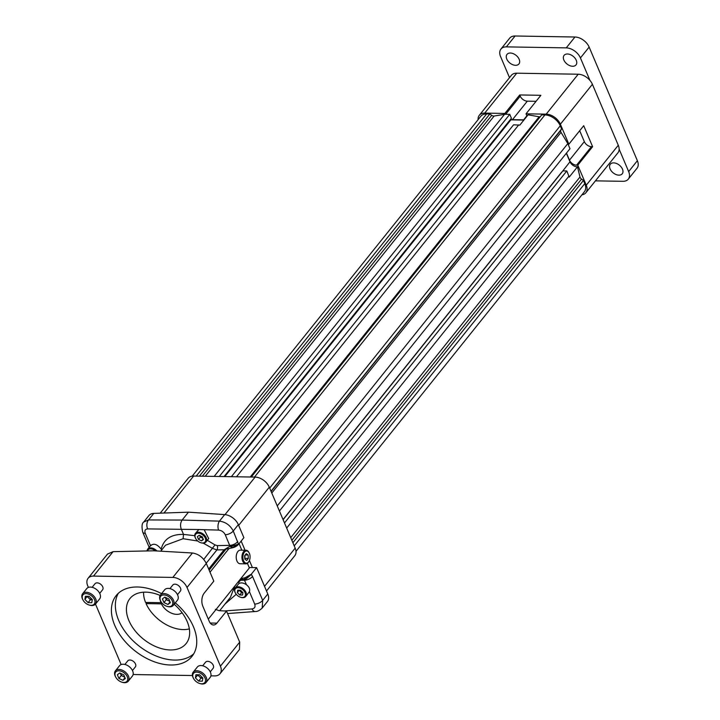 <?xml version="1.0" encoding="UTF-8"?>
<svg xmlns="http://www.w3.org/2000/svg" width="720" height="720" viewBox="0 0 720 720"><rect width="100%" height="100%" fill="white"/><g stroke="black" fill="none" stroke-linecap="round" stroke-linejoin="round"><path stroke-width="1.08" d="M589.95 80.397L580.428 57.942A12.33 7.956 -141.3 0 0 566.244 47.88L574.956 37.008L515.079 36L506.358 46.872A12.33 7.956 -141.3 0 0 500.94 49.059A12.33 7.956 -141.3 0 0 500.58 56.601L509.508 77.634M574.956 37.008A12.33 7.956 38.7 0 1 589.14 47.079L580.428 57.942M595.431 180.855L622.881 181.314A12.33 7.956 -141.3 0 0 628.299 179.127A12.33 7.956 -141.3 0 0 628.659 171.585L637.38 160.713L589.14 47.079M637.38 160.713A12.33 7.956 38.7 0 1 637.011 168.255L628.299 179.127M500.94 49.059L509.661 38.187A12.33 7.956 38.7 0 1 515.079 36M618.876 175.149A7.641 4.932 -141.3 0 0 622.233 173.799A7.641 4.932 -141.3 0 0 619.362 165.168A7.641 4.932 -141.3 0 0 610.308 164.232A7.641 4.932 -141.3 0 0 611.343 171.009A7.641 4.932 -141.3 0 0 618.876 175.149M567.45 53.991A7.641 4.932 38.7 0 1 574.983 58.14A7.641 4.932 38.7 0 1 576.018 64.908A7.641 4.932 38.7 0 1 566.964 63.981A7.641 4.932 38.7 0 1 564.093 55.35A7.641 4.932 38.7 0 1 567.45 53.991M566.244 47.88L506.358 46.872M628.659 171.585L619.128 149.13M515.574 65.304A7.641 4.932 -141.3 0 0 518.931 63.954A7.641 4.932 -141.3 0 0 516.051 55.323A7.641 4.932 -141.3 0 0 507.006 54.387A7.641 4.932 -141.3 0 0 508.032 61.164A7.641 4.932 -141.3 0 0 515.574 65.304M161.316 602.172L160.911 602.676A13.59 8.775 38.7 0 1 160.317 600.417M143.577 592.2A32.544 21.006 38.7 0 0 145.557 602.424L160.911 602.676M146.988 602.442L146.061 603.612L161.415 603.864L162.027 603.099M182.034 612.702A13.59 8.775 38.7 0 1 161.415 603.864M189.342 628.902A32.544 21.006 38.7 0 1 146.061 603.612M84.888 599.418L85.392 596.268L89.1 596.331L92.304 599.544L91.8 602.694L88.092 602.64L84.888 599.418L87.246 596.304M86.112 593.64A7.281 4.698 -141.3 0 0 83.07 600.147A7.281 4.698 -141.3 0 0 89.145 605.016A7.281 4.698 -141.3 0 0 94.806 600.489A7.281 4.698 -141.3 0 0 86.112 593.64M89.406 605.088A8.253 5.328 -141.3 0 0 89.685 605.178A8.253 5.328 -141.3 0 0 95.49 604.071L99.666 598.86A8.253 5.328 -141.3 0 0 98.559 591.552A8.253 5.328 -141.3 0 0 90.423 587.079A8.253 5.328 -141.3 0 0 86.796 588.537L82.62 593.748A8.253 5.328 -141.3 0 0 82.8 599.652A8.253 5.328 -141.3 0 0 82.944 599.913M121.149 664.56A12.33 7.956 -141.3 0 1 121.122 664.497L95.481 604.089A8.253 5.328 -141.3 0 0 94.383 596.754A8.253 5.328 -141.3 0 0 86.247 592.281A8.253 5.328 -141.3 0 0 82.62 593.748M90.414 599.742L92.268 599.778A3.96 2.556 -141.3 0 1 88.812 598.14L90.414 599.742L88.092 602.64M87.21 596.529L88.812 598.14A3.96 2.556 -141.3 0 1 87.615 596.304M164.826 597.114L168.822 599.013L170.379 602.685L167.949 604.467L163.962 602.577L162.396 598.905L164.826 597.114M172.287 600.894A7.281 4.698 -141.3 0 0 163.53 594.954A7.281 4.698 -141.3 0 0 160.866 601.452A7.281 4.698 -141.3 0 0 166.941 606.33A7.281 4.698 -141.3 0 0 172.287 600.894M167.202 606.402A8.253 5.328 -141.3 0 0 167.481 606.483A8.253 5.328 -141.3 0 0 173.286 605.376L177.462 600.174A8.253 5.328 -141.3 0 0 177.705 595.125A8.253 5.328 -141.3 0 0 171.315 589.059A8.253 5.328 -141.3 0 0 164.592 589.851L160.416 595.053A8.253 5.328 -141.3 0 0 160.596 600.966A8.253 5.328 -141.3 0 0 160.74 601.218M173.286 605.376A8.253 5.328 -141.3 0 0 173.529 600.327A8.253 5.328 -141.3 0 0 167.139 594.261A8.253 5.328 -141.3 0 0 160.416 595.053M170.037 601.875L167.949 604.467M169.821 601.362L166.284 599.688L163.962 602.577M165.285 597.33L166.284 599.688M165.33 597.357A3.96 2.556 -141.3 0 0 165.501 597.852A3.96 2.556 -141.3 0 0 168.273 600.633A3.96 2.556 -141.3 0 0 169.686 601.056M122.904 680.319L118.917 678.429L117.36 674.748L119.79 672.966L123.777 674.856L125.334 678.537L122.904 680.319L124.992 677.718M115.452 676.548A7.281 4.698 -141.3 0 0 115.83 677.304A7.281 4.698 -141.3 0 0 121.896 682.173A7.281 4.698 -141.3 0 0 127.629 677.952A7.281 4.698 -141.3 0 0 119.493 670.842A7.281 4.698 -141.3 0 0 115.452 676.548M122.157 682.245A8.253 5.328 -141.3 0 0 122.436 682.335A8.253 5.328 -141.3 0 0 128.25 681.228L132.417 676.026A8.253 5.328 -141.3 0 0 129.321 666.702A8.253 5.328 -141.3 0 0 119.547 665.694L115.371 670.905A8.253 5.328 -141.3 0 0 115.128 675.954A8.253 5.328 -141.3 0 0 115.551 676.818A8.253 5.328 -141.3 0 0 115.695 677.07M128.25 681.228A8.253 5.328 -141.3 0 0 125.145 671.913A8.253 5.328 -141.3 0 0 115.371 670.905M124.776 677.214L121.239 675.531L118.917 678.429M120.24 673.182L121.239 675.531M120.285 673.2A3.96 2.556 -141.3 0 0 120.456 673.695A3.96 2.556 -141.3 0 0 123.228 676.485A3.96 2.556 -141.3 0 0 124.641 676.908M202.851 678.015L202.347 681.165L198.639 681.102L195.435 677.889L195.939 674.739L199.647 674.802L202.851 678.015M201.627 683.802A7.281 4.698 -141.3 0 0 204.921 677.799A7.281 4.698 -141.3 0 0 196.155 672.12A7.281 4.698 -141.3 0 0 193.617 678.618A7.281 4.698 -141.3 0 0 199.692 683.487A7.281 4.698 -141.3 0 0 201.627 683.802M199.953 683.559A8.253 5.328 -141.3 0 0 200.232 683.649A8.253 5.328 -141.3 0 0 202.419 684A8.253 5.328 -141.3 0 0 206.046 682.533L210.213 677.331A8.253 5.328 -141.3 0 0 207.108 668.016A8.253 5.328 -141.3 0 0 197.343 667.008L193.167 672.21A8.253 5.328 -141.3 0 0 193.347 678.123A8.253 5.328 -141.3 0 0 193.491 678.375M206.046 682.533A8.253 5.328 -141.3 0 0 202.941 673.218A8.253 5.328 -141.3 0 0 193.167 672.21M198.639 681.102L200.961 678.213L202.815 678.249A3.96 2.556 -141.3 0 1 199.359 676.602L197.757 675L195.435 677.889M200.961 678.213L199.359 676.602A3.96 2.556 -141.3 0 1 198.162 674.775M208.305 619.128L249.363 567.936L247.401 563.328M229.005 548.514L210.015 572.193M226.017 549.108L209.151 570.15M241.83 550.197L239.067 543.681M248.877 561.546A6.795 3.987 -89 0 1 248.742 561.789A6.795 3.987 -89 0 1 245.817 563.85L240.084 563.751A6.795 3.987 -89 0 1 236.952 561.006A6.795 3.987 -89 0 1 236.682 553.878A6.795 3.987 -89 0 1 240.309 550.17L246.051 550.26A6.795 3.987 -89 0 1 248.904 552.429A6.795 3.987 -89 0 1 249.03 552.672M244.818 558.846L245.007 555.237M248.328 558.441L248.13 555.012L246.294 553.635L244.638 555.696L244.836 559.125L246.681 560.493L248.328 558.441L245.187 558.387M245.232 554.958L248.13 555.012M243.558 560.709A6.111 3.591 -89 0 1 244.242 552.366A6.111 3.591 -89 0 1 249.156 552.897A6.111 3.591 -89 0 1 249.012 561.321A6.111 3.591 -89 0 1 243.558 560.709M245.817 563.85A6.795 3.987 -89 0 1 242.685 561.105A6.795 3.987 -89 0 1 242.415 553.977A6.795 3.987 -89 0 1 246.051 550.26M239.193 590.211L241.605 592.677L242.919 592.695M199.746 535.572L200.403 537.12L202.869 538.29M536.058 101.313L527.319 101.169A6.165 3.978 38.7 0 1 520.227 96.138L519.723 94.95L540.882 95.301L526.032 113.814L526.536 115.002A6.165 3.978 38.7 0 1 526.914 116.28M277.254 505.899L567.81 143.604L568.863 144.216L583.713 125.703L592.614 146.691L577.773 165.195L576.576 165.177A6.165 3.978 38.7 0 1 569.484 160.146L566.478 153.081M579.69 130.716L584.325 141.633L569.484 160.146M592.614 146.691L591.417 146.673A6.165 3.978 38.7 0 1 584.325 141.633M479.304 115.299L511.326 75.375A12.33 7.956 38.7 0 1 516.735 73.188L484.713 113.112A12.33 7.956 -141.3 0 0 479.304 115.299A12.33 7.956 -141.3 0 0 478.116 119.646M568.863 144.216L560.376 124.218A12.33 7.956 -141.3 0 0 546.192 114.156L578.214 74.223L516.735 73.188M578.214 74.223A12.33 7.956 38.7 0 1 592.398 84.294L560.376 124.218M581.913 194.841A12.33 7.956 -141.3 0 0 585.891 192.735A12.33 7.956 -141.3 0 0 586.26 185.193L618.282 145.269L592.398 84.294M618.282 145.269A12.33 7.956 38.7 0 1 617.922 152.811L585.891 192.735M242.55 595.035L242.928 592.659L240.507 590.238L237.717 590.184L237.339 592.569L239.751 594.99L242.55 595.035M239.193 590.247L237.339 592.569M241.605 592.677L239.751 594.99M147.456 550.935A6.111 3.951 38.7 0 1 155.457 550.881M202.212 536.742L199.206 535.311L197.379 536.661L198.549 539.433L201.564 540.855L203.391 539.514L202.212 536.742M200.403 537.12L198.549 539.433M203.13 538.902L201.564 540.855M519.723 94.95L504.873 113.454L484.713 113.112M219.303 476.487L509.76 114.327L505.215 114.246L504.873 113.454M527.319 101.169L512.469 119.673A6.165 3.978 38.7 0 1 510.696 119.367L510.894 119.844L523.872 120.069M512.469 119.673L523.647 119.862A6.165 3.978 38.7 0 0 524.043 119.853M546.192 114.156L526.032 113.814M586.26 185.193L577.773 165.195M235.179 592.524A6.111 3.951 38.7 0 1 238.572 587.736A6.111 3.951 38.7 0 1 245.403 593.703A6.111 3.951 38.7 0 1 240.597 597.258A6.111 3.951 38.7 0 1 235.494 593.172A6.111 3.951 38.7 0 1 235.179 592.524M147.087 550.944A6.795 4.383 38.7 0 1 147.753 549.09A6.795 4.383 38.7 0 1 156.915 550.962M202.464 542.997A6.111 3.951 38.7 0 1 200.844 542.736A6.111 3.951 38.7 0 1 195.75 538.641A6.111 3.951 38.7 0 1 197.874 533.187A6.111 3.951 38.7 0 1 205.236 537.957A6.111 3.951 38.7 0 1 202.464 542.997M505.215 114.246L494.127 116.028A2.961 1.908 38.7 0 1 491.733 115.335L489.843 113.985L486.648 113.931L196.191 476.1M192.204 476.145L480.798 116.298A13.311 8.595 38.7 0 1 486.648 113.931M509.76 114.327L511.425 118.242L224.046 476.568M250.236 477.009L539.136 116.784L528.084 114.813L519.84 125.1L513.567 124.812L231.363 476.694M567.81 143.604L561.042 132.336A2.961 1.908 38.7 0 1 560.826 130.257L561.591 128.952L560.25 125.793A13.311 8.595 -141.3 0 0 544.932 114.921L541.737 114.867L251.28 477.027M539.136 116.784A2.961 1.908 -141.3 0 0 540.243 116.73M568.062 144.198L569.979 148.716L279.423 511.011M284.499 522.963L566.811 170.955L562.86 170.892L283.113 519.696M566.811 170.955L569.232 177.093L577.476 166.806A6.165 3.978 38.7 0 1 569.979 161.784L561.906 172.071M566.352 153.243L569.979 161.784M577.476 166.806L579.996 176.985A2.961 1.908 -141.3 0 0 581.553 179.082L583.443 180.432L584.784 183.6A13.311 8.595 38.7 0 1 584.397 191.745L296.001 551.331M235.404 593.001A6.795 4.383 38.7 0 1 235.305 592.821A6.795 4.383 38.7 0 1 234.954 592.11A6.795 4.383 38.7 0 1 235.152 587.952A6.795 4.383 38.7 0 1 243.198 588.789A6.795 4.383 38.7 0 1 245.754 596.457A6.795 4.383 38.7 0 1 240.966 597.375A6.795 4.383 38.7 0 1 240.777 597.312M150.552 545.823C153.504 542.943 157.041 544.041 161.172 549.117L161.469 549.801M197.739 541.017L183.096 538.713L183.519 534.402L181.233 529.02C180.117 525.681 180.405 522.693 182.115 520.065L219.447 521.136C225.639 521.982 230.238 525.276 233.244 531.009L238.563 544.311L243.882 537.678L238.347 524.646A12.33 7.956 -141.3 0 0 224.694 514.602L188.46 512.163L182.115 520.065L148.536 519.948A6.408 4.131 90.2 0 0 147.663 528.903C145.161 529.155 144.369 530.658 145.278 533.394L150.489 545.679M195.66 538.47A6.795 4.383 38.7 0 1 195.552 538.299A6.795 4.383 38.7 0 1 195.408 533.43A6.795 4.383 38.7 0 1 203.454 534.258A6.795 4.383 38.7 0 1 206.01 541.935A6.795 4.383 38.7 0 1 203.022 543.132A6.795 4.383 38.7 0 1 201.222 542.844A6.795 4.383 38.7 0 1 201.033 542.781M195.408 533.43L198.855 529.524L147.663 528.903M292.887 542.727L583.443 180.432M199.386 476.154L489.843 113.985M214.155 476.406L504.612 114.237M224.793 476.577L510.894 119.844M236.511 476.775L518.724 124.893M271.035 491.247L561.591 128.952M283.05 519.552L561.735 172.071M286.668 528.075L568.98 176.067M149.175 547.326L142.704 532.089C141.57 526.536 141.912 523.179 143.73 522.018L148.536 519.948L153.783 513.405L188.46 512.163M227.565 613.539L255.294 611.514A6.408 3.699 -94.2 0 1 252.036 608.931C254.709 608.463 255.591 606.852 254.7 604.089L249.426 591.669L245.754 596.457M245.853 579.231L244.143 579.519A6.165 0.666 -65.8 0 0 245.088 577.953L245.124 577.98A6.165 2.151 75.2 0 0 245.853 579.231L251.352 574.434L252.531 576.459L262.683 600.363L262.188 608.067M249.426 591.669C250.218 589.23 249.246 586.953 246.528 584.829L244.143 579.519L240.453 579.051M235.152 587.952L238.905 583.542C241.119 582.39 243.666 582.813 246.528 584.829M183.096 538.713L165.537 545.202L160.74 551.178M213.084 668.322A4.851 3.132 -141.3 0 0 213.129 668.268A4.851 3.132 -141.3 0 0 211.302 662.787A4.851 3.132 -141.3 0 0 205.56 662.193A4.851 3.132 -141.3 0 0 205.515 662.247M180.333 591.165A4.851 3.132 -141.3 0 0 180.378 591.111A4.851 3.132 -141.3 0 0 180.522 588.141A4.851 3.132 -141.3 0 0 176.76 584.568A4.851 3.132 -141.3 0 0 172.809 585.036A4.851 3.132 -141.3 0 0 172.764 585.09M102.537 589.851A4.851 3.132 -141.3 0 0 102.582 589.797A4.851 3.132 -141.3 0 0 101.934 585.495A4.851 3.132 -141.3 0 0 97.146 582.867A4.851 3.132 -141.3 0 0 95.013 583.722A4.851 3.132 -141.3 0 0 94.968 583.776M135.297 667.008A4.851 3.132 -141.3 0 0 135.342 666.954A4.851 3.132 -141.3 0 0 133.515 661.473A4.851 3.132 -141.3 0 0 127.764 660.879A4.851 3.132 -141.3 0 0 127.719 660.942M210.924 675.837L214.641 675.9A12.33 7.956 -141.3 0 0 220.05 673.713A12.33 7.956 -141.3 0 0 220.419 666.171L187.02 587.493A12.33 7.956 -141.3 0 0 172.836 577.422L93.501 576.09A12.33 7.956 -141.3 0 0 88.092 578.277A12.33 7.956 -141.3 0 0 87.723 585.819L88.398 587.403M88.092 578.277L107.487 554.094L113.094 551.655L153.99 550.8L192.429 552.996C198.531 553.959 203.157 557.442 206.307 563.445L213.813 581.148L204.147 593.199A9.369 5.499 91 0 0 202.869 606.312L209.187 621.207A9.369 5.499 91 0 0 213.507 624.987A9.369 5.499 91 0 0 216.855 623.142L226.53 611.091L239.697 642.132L239.445 649.539L220.05 673.713M133.164 674.325A12.33 7.956 -141.3 0 0 135.306 674.568L192.42 675.531M238.563 544.311A6.408 3.132 -23 0 1 232.326 547.83L225.531 549.207L225.162 549.891A6.165 3.978 -141.3 0 0 224.127 549.774L230.004 546.21L225.261 534.744C223.821 531.99 221.589 530.442 218.565 530.091A6.408 3.375 -88.4 0 1 219.447 521.136L224.694 514.602M203.778 559.395L215.01 544.896L217.188 545.616A3.078 1.701 -91.2 0 1 216.9 549.927L212.589 548.406L203.211 543.132M218.565 530.091L204.138 529.677L208.701 538.569L206.01 541.935M204.138 529.677L198.855 529.524M160.209 513.171L188.217 478.242A12.33 7.956 38.7 0 1 193.635 476.055L255.114 477.09A12.33 7.956 38.7 0 1 269.298 487.161L238.653 525.366M264.537 586.341L295.182 548.136L269.298 487.161M295.182 548.136A12.33 7.956 38.7 0 1 294.813 555.678L266.508 590.985M153.783 513.405A12.33 7.956 -141.3 0 0 148.887 515.583L143.73 522.018M255.294 611.514C257.373 611.649 259.695 610.461 262.26 607.968L267.417 601.542A12.33 7.956 -141.3 0 0 267.786 594L256.59 567.621L251.271 574.254A6.408 3.132 157 0 1 245.034 577.773A3.078 1.503 157 0 0 244.935 577.791L245.088 577.953M245.034 577.773L251.271 574.254M230.445 597.267L234.765 586.143M238.23 581.814A3.078 1.998 177.6 0 1 238.878 581.949L238.905 583.542M252.531 576.459A6.408 3.132 157 0 1 244.557 580.194L240.606 580.275A3.078 1.701 88.8 0 0 240.111 579.474M161.568 593.622A48.582 31.356 -141.3 0 0 116.172 595.602A48.582 31.356 -141.3 0 0 122.724 638.649A48.582 31.356 -141.3 0 0 170.631 665.01A48.582 31.356 -141.3 0 0 191.97 656.388A48.582 31.356 -141.3 0 0 175.302 602.865M231.786 546.093L238.509 544.176L232.254 547.668A6.165 1.827 -99.2 0 1 231.786 546.093L230.004 546.21A6.165 3.492 -148 0 0 232.245 547.704M249.174 567.495L252.396 567.549L249.408 560.511M245.052 550.251L241.155 541.071M252.396 567.549L256.59 567.621M244.935 577.791L240.759 578.664M215.388 609.327L218.682 610.533A3.078 1.503 157 0 0 219.393 610.686L226.53 611.091M225.162 549.891L209.07 569.961M225.243 549.783A6.165 3.816 -144.2 0 0 224.217 549.675M118.35 593.289A48.582 31.356 -141.3 0 0 128.187 635.562A48.582 31.356 -141.3 0 0 174.591 660.069A48.582 31.356 -141.3 0 0 193.761 653.769M174.177 604.269A36 23.238 38.7 0 1 186.111 643.581A36 23.238 38.7 0 1 170.298 649.962A36 23.238 38.7 0 1 134.811 630.432A36 23.238 38.7 0 1 129.951 598.536A36 23.238 38.7 0 1 145.764 592.155A36 23.238 38.7 0 1 160.146 595.449M520.227 96.138L505.692 114.255M526.833 115.893L523.647 119.862M568.665 144.207L568.278 144.693M591.417 146.673L576.576 165.177M161.172 549.117C163.8 539.037 171.252 534.132 183.519 534.402L194.742 535.689M291.852 540.297L581.553 179.082M584.784 183.6L294.228 545.895M202.32 476.199L491.733 115.335M205.227 476.253L494.127 116.028M544.932 114.921L254.475 477.081M560.25 125.793L269.685 488.079M271.125 491.472L560.826 130.257M271.782 493.011L561.042 132.336M290.736 537.66L579.996 176.985M142.704 532.089A6.408 3.132 -23 0 0 145.278 533.394M224.298 610.965L252.036 608.931M267.786 594L262.683 600.363A6.408 3.132 157 0 1 254.7 604.089M236.241 594.27L225.036 604.008M113.094 551.655L93.501 576.09M225.261 534.744A6.408 3.132 -23 0 0 233.244 531.009L238.347 524.646M207.297 540.324L215.01 544.896M217.188 545.616L229.77 545.346A6.408 3.132 -23 0 0 237.744 541.62M193.635 476.055L163.971 513.036M225.009 514.629L255.114 477.09M240.606 580.275L238.878 581.949M239.697 642.132L220.419 666.171M192.429 552.996L172.836 577.422M206.307 563.445L187.02 587.493M206.217 563.247L216.9 549.927L224.127 549.774L208.674 569.034M216.855 623.142L210.222 623.034M95.058 583.668L92.142 587.304M102.627 589.743L99.711 593.379M89.145 605.016L89.685 605.178M83.07 600.147L82.8 599.652M172.854 584.982L169.938 588.618M180.423 591.048L177.507 594.684M166.941 606.33L167.481 606.483M160.866 601.452L160.596 600.966M127.809 660.825L124.893 664.461M135.378 666.9L132.462 670.536M121.896 682.173L122.436 682.335M115.83 677.304L115.551 676.818M205.605 662.139L202.689 665.775M213.174 668.214L210.258 671.85M199.692 683.487L200.232 683.649M193.617 678.618L193.347 678.123M249.156 552.897L248.904 552.429M249.012 561.321L248.742 561.789M147.753 549.09L150.966 545.094M219.672 610.695L230.454 597.258"/></g></svg>
